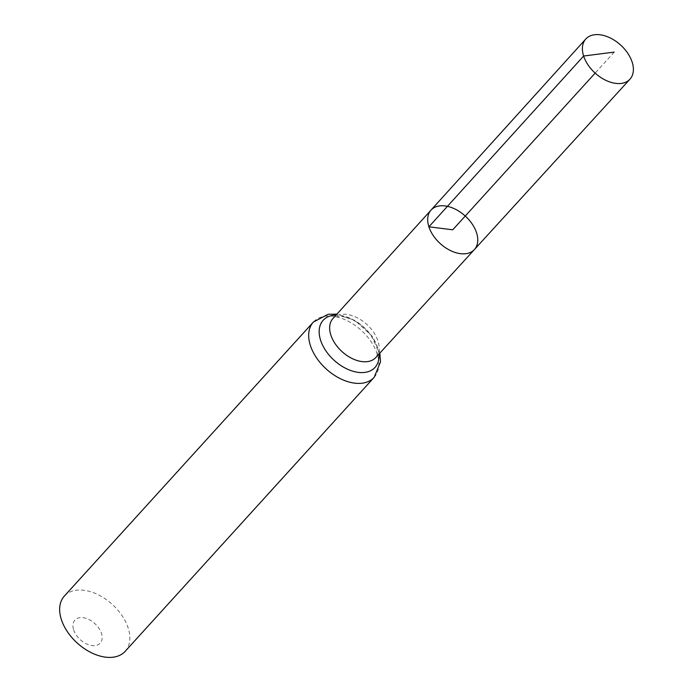<?xml version="1.0" encoding="UTF-8"?>
<svg xmlns="http://www.w3.org/2000/svg" width="692" height="692" viewBox="0 0 692 692"><rect width="100%" height="100%" fill="white"/><g stroke="black" fill="none" stroke-linecap="round" stroke-linejoin="round"><path stroke-width="0.52" stroke-dasharray="3.46 2.59" d="M73.637 629.876A17.118 10.864 42.3 0 0 98.411 644.572A17.118 10.864 42.3 0 0 90.617 620.439A17.118 10.864 42.3 0 0 73.637 629.876M125.148 651.345A41.087 26.08 42.3 0 0 112.286 604.419A41.087 26.08 42.3 0 0 64.339 596.08M431.021 210.1A29.315 18.606 -137.7 0 1 465.249 216.034A29.315 18.606 -137.7 0 1 474.418 249.535M614.228 52.108L595.146 73.101M375.825 357.513A28.977 18.39 42.3 0 0 366.769 324.392A28.977 18.39 42.3 0 0 332.938 318.536C333.44 316.945 336.727 316.287 342.808 316.581L351.026 319.064C359.165 322.775 365.973 328.466 371.448 336.139L376.811 347.445C377.97 352.055 377.633 355.411 375.825 357.513M374.173 377.33A41.087 26.08 42.3 0 0 361.31 330.404A41.087 26.08 42.3 0 0 313.372 322.065M378.931 354.114A35.032 22.23 42.3 0 0 336.027 315.128M379.839 353.11L379.303 350.879L372.002 335.992L355.013 320.465L336.935 314.116"/><path stroke-width="1.04" d="M431.021 210.1L332.938 318.536A28.977 18.39 42.3 0 0 330.845 335.04A28.977 18.39 42.3 0 0 351.778 358.352A28.977 18.39 42.3 0 0 375.825 357.513L474.418 249.535A29.315 18.606 -137.7 0 1 450.085 250.383A29.315 18.606 -137.7 0 1 428.902 226.803A29.315 18.606 -137.7 0 1 431.021 210.1A29.315 18.606 -137.7 0 1 465.249 216.034A29.315 18.606 -137.7 0 1 474.418 249.535A29.315 18.606 -137.7 0 1 450.085 250.383A29.315 18.606 -137.7 0 1 428.902 226.803A29.315 18.606 -137.7 0 1 431.021 210.1L585.778 39.02A29.851 18.952 -137.7 0 1 610.552 38.103A29.851 18.952 -137.7 0 1 632.159 62.133A29.851 18.952 -137.7 0 1 629.971 79.173A29.851 18.952 -137.7 0 1 605.197 80.03A29.851 18.952 -137.7 0 1 583.624 56.017A29.851 18.952 -137.7 0 1 585.778 39.02M336.935 314.116L328.138 314.298L313.372 322.065L64.339 596.08A41.087 26.08 42.3 0 0 61.346 619.513A41.087 26.08 42.3 0 0 91.059 652.565A41.087 26.08 42.3 0 0 125.148 651.345L374.173 377.33L380.505 361.881L379.839 353.11M595.146 73.101L452.741 229.805L428.902 226.803L583.624 56.017L614.228 52.108M313.372 322.065A41.087 26.08 42.3 0 0 310.379 345.49A41.087 26.08 42.3 0 0 340.083 378.55A41.087 26.08 42.3 0 0 374.173 377.33M336.027 315.128A35.032 22.23 42.3 0 0 320.604 340.274A35.032 22.23 42.3 0 0 354.814 371.734A35.032 22.23 42.3 0 0 378.931 354.114M474.418 249.535L629.971 79.173"/></g></svg>
